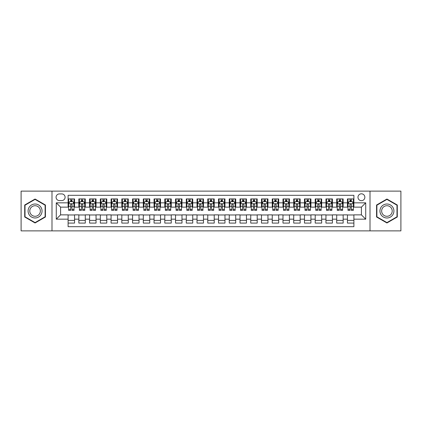 <?xml version="1.0" encoding="UTF-8"?>
<svg xmlns="http://www.w3.org/2000/svg" width="422" height="422" viewBox="0 0 422 422"><rect width="100%" height="100%" fill="white"/><g stroke="black" fill="none" stroke-linecap="round" stroke-linejoin="round"><path stroke-width="0.63" d="M361.417 193.809A3.439 3.439 0 0 0 357.977 197.248A3.439 3.439 0 0 0 361.417 200.687A3.439 3.439 0 0 0 364.856 197.248A3.439 3.439 0 0 0 361.417 193.809M370.01 230.876L400.9 230.876L400.9 191.124L370.01 191.124L370.01 230.876L51.99 230.876L51.99 191.124L21.1 191.124L21.1 230.876L51.99 230.876M353.894 198.915L347.448 198.915L347.448 202.834L343.149 202.834L343.149 207.133L347.448 207.133L347.448 202.834M343.149 202.834L343.149 198.915L336.703 198.915L336.703 202.834L332.409 202.834L332.409 207.133L336.703 207.133L336.703 202.834M332.409 202.834L332.409 198.915L325.958 198.915L325.958 202.834L321.664 202.834L321.664 207.133L325.958 207.133L325.958 202.834M321.664 202.834L321.664 198.915L315.218 198.915L315.218 202.834L310.919 202.834L310.919 207.133L315.218 207.133L315.218 202.834M310.919 202.834L310.919 198.915L304.473 198.915L304.473 202.834L300.174 202.834L300.174 207.133L304.473 207.133L304.473 202.834M300.174 202.834L300.174 198.915L293.728 198.915L293.728 202.834L289.429 202.834L289.429 207.133L293.728 207.133L293.728 202.834M289.429 202.834L289.429 198.915L282.983 198.915L282.983 202.834L278.689 202.834L278.689 207.133L282.983 207.133L282.983 202.834M278.689 202.834L278.689 198.915L272.243 198.915L272.243 202.834L267.944 202.834L267.944 207.133L272.243 207.133L272.243 202.834M267.944 202.834L267.944 198.915L261.498 198.915L261.498 202.834L257.198 202.834L257.198 207.133L261.498 207.133L261.498 202.834M257.198 202.834L257.198 198.915L250.752 198.915L250.752 202.834L246.453 202.834L246.453 207.133L250.752 207.133L250.752 202.834M246.453 202.834L246.453 198.915L240.007 198.915L240.007 202.834L235.713 202.834L235.713 207.133L240.007 207.133L240.007 202.834M235.713 202.834L235.713 198.915L229.267 198.915L229.267 202.834L224.968 202.834L224.968 207.133L229.267 207.133L229.267 202.834M224.968 202.834L224.968 198.915L218.522 198.915L218.522 202.834L214.223 202.834L214.223 207.133L218.522 207.133L218.522 202.834M214.223 202.834L214.223 198.915L207.777 198.915L207.777 202.834L203.478 202.834L203.478 207.133L207.777 207.133L207.777 202.834M203.478 202.834L203.478 198.915L197.032 198.915L197.032 202.834L192.733 202.834L192.733 207.133L197.032 207.133L197.032 202.834M192.733 202.834L192.733 198.915L186.287 198.915L186.287 202.834L181.993 202.834L181.993 207.133L186.287 207.133L186.287 202.834M181.993 202.834L181.993 198.915L175.547 198.915L175.547 202.834L171.248 202.834L171.248 207.133L175.547 207.133L175.547 202.834M171.248 202.834L171.248 198.915L164.802 198.915L164.802 202.834L160.502 202.834L160.502 207.133L164.802 207.133L164.802 202.834M160.502 202.834L160.502 198.915L154.056 198.915L154.056 202.834L149.757 202.834L149.757 207.133L154.056 207.133L154.056 202.834M149.757 202.834L149.757 198.915L143.311 198.915L143.311 202.834L139.017 202.834L139.017 207.133L143.311 207.133L143.311 202.834M139.017 202.834L139.017 198.915L132.571 198.915L132.571 202.834L128.272 202.834L128.272 207.133L132.571 207.133L132.571 202.834M128.272 202.834L128.272 198.915L121.826 198.915L121.826 202.834L117.527 202.834L117.527 207.133L121.826 207.133L121.826 202.834M117.527 202.834L117.527 198.915L111.081 198.915L111.081 202.834L106.782 202.834L106.782 207.133L111.081 207.133L111.081 202.834M106.782 202.834L106.782 198.915L100.336 198.915L100.336 202.834L96.042 202.834L96.042 207.133L100.336 207.133L100.336 202.834M96.042 202.834L96.042 198.915L89.591 198.915L89.591 202.834L85.297 202.834L85.297 207.133L89.591 207.133L89.591 202.834M85.297 202.834L85.297 198.915L78.851 198.915L78.851 207.133L74.552 207.133L74.552 198.915L68.106 198.915M68.106 223.085L74.552 223.085L74.552 214.867L78.851 214.867L78.851 223.085L85.297 223.085L85.297 214.867L89.591 214.867L89.591 219.166L85.297 219.166M89.591 219.166L89.591 223.085L96.042 223.085L96.042 214.867L100.336 214.867L100.336 219.166L96.042 219.166M100.336 219.166L100.336 223.085L106.782 223.085L106.782 214.867L111.081 214.867L111.081 219.166L106.782 219.166M111.081 219.166L111.081 223.085L117.527 223.085L117.527 214.867L121.826 214.867L121.826 219.166L117.527 219.166M121.826 219.166L121.826 223.085L128.272 223.085L128.272 214.867L132.571 214.867L132.571 219.166L128.272 219.166M132.571 219.166L132.571 223.085L139.017 223.085L139.017 214.867L143.311 214.867L143.311 219.166L139.017 219.166M143.311 219.166L143.311 223.085L149.757 223.085L149.757 214.867L154.056 214.867L154.056 219.166L149.757 219.166M154.056 219.166L154.056 223.085L160.502 223.085L160.502 214.867L164.802 214.867L164.802 219.166L160.502 219.166M164.802 219.166L164.802 223.085L171.248 223.085L171.248 214.867L175.547 214.867L175.547 219.166L171.248 219.166M175.547 219.166L175.547 223.085L181.993 223.085L181.993 214.867L186.287 214.867L186.287 219.166L181.993 219.166M186.287 219.166L186.287 223.085L192.733 223.085L192.733 214.867L197.032 214.867L197.032 219.166L192.733 219.166M197.032 219.166L197.032 223.085L203.478 223.085L203.478 214.867L207.777 214.867L207.777 219.166L203.478 219.166M207.777 219.166L207.777 223.085L214.223 223.085L214.223 214.867L218.522 214.867L218.522 219.166L214.223 219.166M218.522 219.166L218.522 223.085L224.968 223.085L224.968 214.867L229.267 214.867L229.267 219.166L224.968 219.166M229.267 219.166L229.267 223.085L235.713 223.085L235.713 214.867L240.007 214.867L240.007 219.166L235.713 219.166M240.007 219.166L240.007 223.085L246.453 223.085L246.453 214.867L250.752 214.867L250.752 219.166L246.453 219.166M250.752 219.166L250.752 223.085L257.198 223.085L257.198 214.867L261.498 214.867L261.498 219.166L257.198 219.166M261.498 219.166L261.498 223.085L267.944 223.085L267.944 214.867L272.243 214.867L272.243 219.166L267.944 219.166M272.243 219.166L272.243 223.085L278.689 223.085L278.689 214.867L282.983 214.867L282.983 219.166L278.689 219.166M282.983 219.166L282.983 223.085L289.429 223.085L289.429 214.867L293.728 214.867L293.728 219.166L289.429 219.166M293.728 219.166L293.728 223.085L300.174 223.085L300.174 214.867L304.473 214.867L304.473 219.166L300.174 219.166M304.473 219.166L304.473 223.085L310.919 223.085L310.919 214.867L315.218 214.867L315.218 219.166L310.919 219.166M315.218 219.166L315.218 223.085L321.664 223.085L321.664 214.867L325.958 214.867L325.958 219.166L321.664 219.166M325.958 219.166L325.958 223.085L332.409 223.085L332.409 214.867L336.703 214.867L336.703 219.166L332.409 219.166M336.703 219.166L336.703 223.085L343.149 223.085L343.149 214.867L347.448 214.867L347.448 219.166L343.149 219.166M59.402 200.577L61.765 200.577A3.329 3.329 0 0 0 65.099 197.248A3.329 3.329 0 0 0 61.765 193.92L59.402 193.92A3.329 3.329 0 0 0 56.073 197.248A3.329 3.329 0 0 0 59.402 200.577M370.01 191.124L51.99 191.124M353.894 202.834L353.894 195.312L68.106 195.312L68.106 207.133L60.583 207.133L60.583 214.867L68.106 214.867L68.106 226.688L353.894 226.688L353.894 214.867L361.417 214.867L361.417 207.133L353.894 207.133L353.894 202.834L365.716 202.834L365.716 219.166L353.894 219.166M68.106 219.166L56.284 219.166L56.284 202.834L68.106 202.834M347.448 219.166L347.448 223.085L353.894 223.085M68.106 201.6L68.644 201.6M70.685 201.6L71.972 201.6M74.014 201.6L74.552 201.6M68.106 207.023L68.644 207.023M70.685 207.023L71.972 207.023M74.014 207.023L74.552 207.023M68.106 214.977L74.552 214.977M68.106 220.4L74.552 220.4M78.851 207.023L79.389 207.023M81.425 207.023L82.717 207.023M84.759 207.023L85.297 207.023M78.851 201.6L79.389 201.6M81.425 201.6L82.717 201.6M84.759 201.6L85.297 201.6M78.851 214.977L85.297 214.977M78.851 220.4L85.297 220.4M89.591 214.977L96.042 214.977M89.591 220.4L96.042 220.4M89.591 201.6L90.129 201.6M92.17 201.6L93.462 201.6M95.504 201.6L96.042 201.6M89.591 207.023L90.129 207.023M92.17 207.023L93.462 207.023M95.504 207.023L96.042 207.023M100.336 214.977L106.782 214.977M100.336 220.4L106.782 220.4M100.336 201.6L100.874 201.6M102.915 201.6L104.202 201.6M106.244 201.6L106.782 201.6M100.336 207.023L100.874 207.023M102.915 207.023L104.202 207.023M106.244 207.023L106.782 207.023M111.081 214.977L117.527 214.977M111.081 220.4L117.527 220.4M111.081 201.6L111.619 201.6M113.66 201.6L114.948 201.6M116.989 201.6L117.527 201.6M111.081 207.023L111.619 207.023M113.66 207.023L114.948 207.023M116.989 207.023L117.527 207.023M121.826 214.977L128.272 214.977M121.826 220.4L128.272 220.4M121.826 201.6L122.364 201.6M124.406 201.6L125.693 201.6M127.734 201.6L128.272 201.6M121.826 207.023L122.364 207.023M124.406 207.023L125.693 207.023M127.734 207.023L128.272 207.023M132.571 214.977L139.017 214.977M132.571 220.4L139.017 220.4M132.571 201.6L133.104 201.6M135.145 201.6L136.438 201.6M138.479 201.6L139.017 201.6M132.571 207.023L133.104 207.023M135.145 207.023L136.438 207.023M138.479 207.023L139.017 207.023M143.311 214.977L149.757 214.977M143.311 220.4L149.757 220.4M143.311 201.6L143.849 201.6M145.891 201.6L147.183 201.6M149.224 201.6L149.757 201.6M143.311 207.023L143.849 207.023M145.891 207.023L147.183 207.023M149.224 207.023L149.757 207.023M154.056 214.977L160.502 214.977M154.056 220.4L160.502 220.4M154.056 201.6L154.594 201.6M156.636 201.6L157.923 201.6M159.964 201.6L160.502 201.6M154.056 207.023L154.594 207.023M156.636 207.023L157.923 207.023M159.964 207.023L160.502 207.023M164.802 214.977L171.248 214.977M164.802 220.4L171.248 220.4M164.802 201.6L165.34 201.6M167.381 201.6L168.668 201.6M170.71 201.6L171.248 201.6M164.802 207.023L165.34 207.023M167.381 207.023L168.668 207.023M170.71 207.023L171.248 207.023M175.547 214.977L181.993 214.977M175.547 220.4L181.993 220.4M175.547 201.6L176.079 201.6M178.121 201.6L179.413 201.6M181.455 201.6L181.993 201.6M175.547 207.023L176.079 207.023M178.121 207.023L179.413 207.023M181.455 207.023L181.993 207.023M186.287 214.977L192.733 214.977M186.287 220.4L192.733 220.4M186.287 201.6L186.825 201.6M188.866 201.6L190.158 201.6M192.2 201.6L192.733 201.6M186.287 207.023L186.825 207.023M188.866 207.023L190.158 207.023M192.2 207.023L192.733 207.023M197.032 214.977L203.478 214.977M197.032 220.4L203.478 220.4M197.032 201.6L197.57 201.6M199.611 201.6L200.898 201.6M202.94 201.6L203.478 201.6M197.032 207.023L197.57 207.023M199.611 207.023L200.898 207.023M202.94 207.023L203.478 207.023M207.777 214.977L214.223 214.977M207.777 220.4L214.223 220.4M207.777 201.6L208.315 201.6M210.356 201.6L211.644 201.6M213.685 201.6L214.223 201.6M207.777 207.023L208.315 207.023M210.356 207.023L211.644 207.023M213.685 207.023L214.223 207.023M218.522 214.977L224.968 214.977M218.522 220.4L224.968 220.4M218.522 201.6L219.06 201.6M221.102 201.6L222.389 201.6M224.43 201.6L224.968 201.6M218.522 207.023L219.06 207.023M221.102 207.023L222.389 207.023M224.43 207.023L224.968 207.023M229.267 214.977L235.713 214.977M229.267 220.4L235.713 220.4M229.267 201.6L229.8 201.6M231.842 201.6L233.134 201.6M235.175 201.6L235.713 201.6M229.267 207.023L229.8 207.023M231.842 207.023L233.134 207.023M235.175 207.023L235.713 207.023M240.007 214.977L246.453 214.977M240.007 220.4L246.453 220.4M240.007 201.6L240.545 201.6M242.587 201.6L243.879 201.6M245.92 201.6L246.453 201.6M240.007 207.023L240.545 207.023M242.587 207.023L243.879 207.023M245.92 207.023L246.453 207.023M250.752 214.977L257.198 214.977M250.752 220.4L257.198 220.4M250.752 201.6L251.29 201.6M253.332 201.6L254.619 201.6M256.66 201.6L257.198 201.6M250.752 207.023L251.29 207.023M253.332 207.023L254.619 207.023M256.66 207.023L257.198 207.023M261.498 214.977L267.944 214.977M261.498 220.4L267.944 220.4M261.498 201.6L262.036 201.6M264.077 201.6L265.364 201.6M267.406 201.6L267.944 201.6M261.498 207.023L262.036 207.023M264.077 207.023L265.364 207.023M267.406 207.023L267.944 207.023M272.243 214.977L278.689 214.977M272.243 220.4L278.689 220.4M272.243 201.6L272.776 201.6M274.817 201.6L276.109 201.6M278.151 201.6L278.689 201.6M272.243 207.023L272.776 207.023M274.817 207.023L276.109 207.023M278.151 207.023L278.689 207.023M282.983 214.977L289.429 214.977M282.983 220.4L289.429 220.4M282.983 201.6L283.521 201.6M285.562 201.6L286.854 201.6M288.896 201.6L289.429 201.6M282.983 207.023L283.521 207.023M285.562 207.023L286.854 207.023M288.896 207.023L289.429 207.023M293.728 214.977L300.174 214.977M293.728 220.4L300.174 220.4M293.728 201.6L294.266 201.6M296.307 201.6L297.594 201.6M299.636 201.6L300.174 201.6M293.728 207.023L294.266 207.023M296.307 207.023L297.594 207.023M299.636 207.023L300.174 207.023M304.473 214.977L310.919 214.977M304.473 220.4L310.919 220.4M304.473 201.6L305.011 201.6M307.052 201.6L308.34 201.6M310.381 201.6L310.919 201.6M304.473 207.023L305.011 207.023M307.052 207.023L308.34 207.023M310.381 207.023L310.919 207.023M315.218 214.977L321.664 214.977M315.218 220.4L321.664 220.4M315.218 201.6L315.756 201.6M317.798 201.6L319.085 201.6M321.126 201.6L321.664 201.6M315.218 207.023L315.756 207.023M317.798 207.023L319.085 207.023M321.126 207.023L321.664 207.023M325.958 214.977L332.409 214.977M325.958 220.4L332.409 220.4M325.958 201.6L326.496 201.6M328.538 201.6L329.83 201.6M331.871 201.6L332.409 201.6M325.958 207.023L326.496 207.023M328.538 207.023L329.83 207.023M331.871 207.023L332.409 207.023M336.703 214.977L343.149 214.977M336.703 220.4L343.149 220.4M336.703 201.6L337.241 201.6M339.283 201.6L340.575 201.6M342.611 201.6L343.149 201.6M336.703 207.023L337.241 207.023M339.283 207.023L340.575 207.023M342.611 207.023L343.149 207.023M347.448 214.977L353.894 214.977M347.448 220.4L353.894 220.4M347.448 201.6L347.986 201.6M350.028 201.6L351.315 201.6M353.356 201.6L353.894 201.6M347.448 207.023L347.986 207.023M350.028 207.023L351.315 207.023M353.356 207.023L353.894 207.023M60.583 207.133L56.284 202.834M60.583 214.867L56.284 219.166M365.716 202.834L361.417 207.133M365.716 219.166L361.417 214.867M35.068 222.974L45.434 216.987L45.434 205.013L35.068 199.026L24.698 205.013L24.698 216.987L35.068 222.974M397.302 205.013L386.932 199.026L376.566 205.013L376.566 216.987L386.932 222.974L397.302 216.987L397.302 205.013M71.972 200.308L70.685 200.308M74.014 209.481L71.972 209.481L71.972 210.356L74.014 210.356L74.014 203.8L72.937 201.653L69.714 201.653L68.644 203.8L68.644 210.356L70.685 210.356L70.685 209.481L68.644 209.481M68.644 203.8L68.644 198.915M74.014 203.8L74.014 198.915M70.685 201.653L70.685 198.915M71.972 198.915L71.972 201.653M71.972 209.481L71.972 204.607C71.545 203.779 71.112 203.779 70.685 204.607L70.685 209.481M35.068 204.016A6.984 6.984 0 0 0 28.084 211A6.984 6.984 0 0 0 35.068 217.984A6.984 6.984 0 0 0 42.052 211A6.984 6.984 0 0 0 35.068 204.016M35.068 205.714A5.286 5.286 0 0 0 29.777 211A5.286 5.286 0 0 0 35.068 216.286A5.286 5.286 0 0 0 40.354 211A5.286 5.286 0 0 0 35.068 205.714M45.112 216.797L35.068 222.6L25.019 216.797L25.019 205.203L35.068 199.4L45.112 205.203L45.112 216.797M380.887 207.508A6.984 6.984 0 0 0 383.44 217.05A6.984 6.984 0 0 0 392.982 214.492A6.984 6.984 0 0 0 390.424 204.95A6.984 6.984 0 0 0 380.887 207.508M382.353 208.357A5.286 5.286 0 0 0 384.289 215.579A5.286 5.286 0 0 0 391.51 213.643A5.286 5.286 0 0 0 389.575 206.421A5.286 5.286 0 0 0 382.353 208.357M396.981 205.203L396.981 216.797L386.932 222.6L376.888 216.797L376.888 205.203L386.932 199.4L396.981 205.203M82.717 200.308L81.425 200.308M84.759 209.481L82.717 209.481L82.717 210.356L84.759 210.356L84.759 203.8L83.683 201.653L80.46 201.653L79.389 203.8L79.389 210.356L81.425 210.356L81.425 209.481L79.389 209.481M79.389 203.8L79.389 198.915M84.759 203.8L84.759 198.915M81.425 201.653L81.425 198.915M82.717 198.915L82.717 201.653M82.717 209.481L82.717 204.607C82.29 203.779 81.857 203.779 81.425 204.607L81.425 209.481M93.462 200.308L92.17 200.308M95.504 209.481L93.462 209.481L93.462 210.356L95.504 210.356L95.504 203.8L94.428 201.653L91.205 201.653L90.129 203.8L90.129 210.356L92.17 210.356L92.17 209.481L90.129 209.481M90.129 203.8L90.129 198.915M95.504 203.8L95.504 198.915M92.17 201.653L92.17 198.915M93.462 198.915L93.462 201.653M93.462 209.481L93.462 204.607C93.03 203.779 92.603 203.779 92.17 204.607L92.17 209.481M104.202 200.308L102.915 200.308M106.244 209.481L104.202 209.481L104.202 210.356L106.244 210.356L106.244 203.8L105.173 201.653L101.95 201.653L100.874 203.8L100.874 210.356L102.915 210.356L102.915 209.481L100.874 209.481M100.874 203.8L100.874 198.915M106.244 203.8L106.244 198.915M102.915 201.653L102.915 198.915M104.202 198.915L104.202 201.653M104.202 209.481L104.202 204.607C103.775 203.779 103.348 203.779 102.915 204.607L102.915 209.481M114.948 200.308L113.66 200.308M116.989 209.481L114.948 209.481L114.948 210.356L116.989 210.356L116.989 203.8L115.918 201.653L112.695 201.653L111.619 203.8L111.619 210.356L113.66 210.356L113.66 209.481L111.619 209.481M111.619 203.8L111.619 198.915M116.989 203.8L116.989 198.915M113.66 201.653L113.66 198.915M114.948 198.915L114.948 201.653M114.948 209.481L114.948 204.607C114.52 203.779 114.088 203.779 113.66 204.607L113.66 209.481M125.693 200.308L124.406 200.308M127.734 209.481L125.693 209.481L125.693 210.356L127.734 210.356L127.734 203.8L126.658 201.653L123.435 201.653L122.364 203.8L122.364 210.356L124.406 210.356L124.406 209.481L122.364 209.481M122.364 203.8L122.364 198.915M127.734 203.8L127.734 198.915M124.406 201.653L124.406 198.915M125.693 198.915L125.693 201.653M125.693 209.481L125.693 204.607C125.265 203.779 124.833 203.779 124.406 204.607L124.406 209.481M136.438 200.308L135.145 200.308M138.479 209.481L136.438 209.481L136.438 210.356L138.479 210.356L138.479 203.8L137.403 201.653L134.18 201.653L133.104 203.8L133.104 210.356L135.145 210.356L135.145 209.481L133.104 209.481M133.104 203.8L133.104 198.915M138.479 203.8L138.479 198.915M135.145 201.653L135.145 198.915M136.438 198.915L136.438 201.653M136.438 209.481L136.438 204.607C136.005 203.779 135.578 203.779 135.145 204.607L135.145 209.481M147.183 200.308L145.891 200.308M149.224 209.481L147.183 209.481L147.183 210.356L149.224 210.356L149.224 203.8L148.148 201.653L144.925 201.653L143.849 203.8L143.849 210.356L145.891 210.356L145.891 209.481L143.849 209.481M143.849 203.8L143.849 198.915M149.224 203.8L149.224 198.915M145.891 201.653L145.891 198.915M147.183 198.915L147.183 201.653M147.183 209.481L147.183 204.607C146.75 203.779 146.323 203.779 145.891 204.607L145.891 209.481M157.923 200.308L156.636 200.308M159.964 209.481L157.923 209.481L157.923 210.356L159.964 210.356L159.964 203.8L158.894 201.653L155.671 201.653L154.594 203.8L154.594 210.356L156.636 210.356L156.636 209.481L154.594 209.481M154.594 203.8L154.594 198.915M159.964 203.8L159.964 198.915M156.636 201.653L156.636 198.915M157.923 198.915L157.923 201.653M157.923 209.481L157.923 204.607C157.496 203.779 157.063 203.779 156.636 204.607L156.636 209.481M168.668 200.308L167.381 200.308M170.71 209.481L168.668 209.481L168.668 210.356L170.71 210.356L170.71 203.8L169.633 201.653L166.41 201.653L165.34 203.8L165.34 210.356L167.381 210.356L167.381 209.481L165.34 209.481M165.34 203.8L165.34 198.915M170.71 203.8L170.71 198.915M167.381 201.653L167.381 198.915M168.668 198.915L168.668 201.653M168.668 209.481L168.668 204.607C168.241 203.779 167.808 203.779 167.381 204.607L167.381 209.481M179.413 200.308L178.121 200.308M181.455 209.481L179.413 209.481L179.413 210.356L181.455 210.356L181.455 203.8L180.379 201.653L177.156 201.653L176.079 203.8L176.079 210.356L178.121 210.356L178.121 209.481L176.079 209.481M176.079 203.8L176.079 198.915M181.455 203.8L181.455 198.915M178.121 201.653L178.121 198.915M179.413 198.915L179.413 201.653M179.413 209.481L179.413 204.607C178.986 203.779 178.553 203.779 178.121 204.607L178.121 209.481M190.158 200.308L188.866 200.308M192.2 209.481L190.158 209.481L190.158 210.356L192.2 210.356L192.2 203.8L191.124 201.653L187.901 201.653L186.825 203.8L186.825 210.356L188.866 210.356L188.866 209.481L186.825 209.481M186.825 203.8L186.825 198.915M192.2 203.8L192.2 198.915M188.866 201.653L188.866 198.915M190.158 198.915L190.158 201.653M190.158 209.481L190.158 204.607C189.726 203.779 189.299 203.779 188.866 204.607L188.866 209.481M200.898 200.308L199.611 200.308M202.94 209.481L200.898 209.481L200.898 210.356L202.94 210.356L202.94 203.8L201.869 201.653L198.646 201.653L197.57 203.8L197.57 210.356L199.611 210.356L199.611 209.481L197.57 209.481M197.57 203.8L197.57 198.915M202.94 203.8L202.94 198.915M199.611 201.653L199.611 198.915M200.898 198.915L200.898 201.653M200.898 209.481L200.898 204.607C200.471 203.779 200.044 203.779 199.611 204.607L199.611 209.481M211.644 200.308L210.356 200.308M213.685 209.481L211.644 209.481L211.644 210.356L213.685 210.356L213.685 203.8L212.614 201.653L209.386 201.653L208.315 203.8L208.315 210.356L210.356 210.356L210.356 209.481L208.315 209.481M208.315 203.8L208.315 198.915M213.685 203.8L213.685 198.915M210.356 201.653L210.356 198.915M211.644 198.915L211.644 201.653M211.644 209.481L211.644 204.607C211.216 203.779 210.784 203.779 210.356 204.607L210.356 209.481M222.389 200.308L221.102 200.308M224.43 209.481L222.389 209.481L222.389 210.356L224.43 210.356L224.43 203.8L223.354 201.653L220.131 201.653L219.06 203.8L219.06 210.356L221.102 210.356L221.102 209.481L219.06 209.481M219.06 203.8L219.06 198.915M224.43 203.8L224.43 198.915M221.102 201.653L221.102 198.915M222.389 198.915L222.389 201.653M222.389 209.481L222.389 204.607C221.961 203.779 221.529 203.779 221.102 204.607L221.102 209.481M233.134 200.308L231.842 200.308M235.175 209.481L233.134 209.481L233.134 210.356L235.175 210.356L235.175 203.8L234.099 201.653L230.876 201.653L229.8 203.8L229.8 210.356L231.842 210.356L231.842 209.481L229.8 209.481M229.8 203.8L229.8 198.915M235.175 203.8L235.175 198.915M231.842 201.653L231.842 198.915M233.134 198.915L233.134 201.653M233.134 209.481L233.134 204.607C232.701 203.779 232.274 203.779 231.842 204.607L231.842 209.481M243.879 200.308L242.587 200.308M245.92 209.481L243.879 209.481L243.879 210.356L245.92 210.356L245.92 203.8L244.844 201.653L241.621 201.653L240.545 203.8L240.545 210.356L242.587 210.356L242.587 209.481L240.545 209.481M240.545 203.8L240.545 198.915M245.92 203.8L245.92 198.915M242.587 201.653L242.587 198.915M243.879 198.915L243.879 201.653M243.879 209.481L243.879 204.607C243.447 203.779 243.019 203.779 242.587 204.607L242.587 209.481M254.619 200.308L253.332 200.308M256.66 209.481L254.619 209.481L254.619 210.356L256.66 210.356L256.66 203.8L255.59 201.653L252.367 201.653L251.29 203.8L251.29 210.356L253.332 210.356L253.332 209.481L251.29 209.481M251.29 203.8L251.29 198.915M256.66 203.8L256.66 198.915M253.332 201.653L253.332 198.915M254.619 198.915L254.619 201.653M254.619 209.481L254.619 204.607C254.192 203.779 253.759 203.779 253.332 204.607L253.332 209.481M265.364 200.308L264.077 200.308M267.406 209.481L265.364 209.481L265.364 210.356L267.406 210.356L267.406 203.8L266.329 201.653L263.106 201.653L262.036 203.8L262.036 210.356L264.077 210.356L264.077 209.481L262.036 209.481M262.036 203.8L262.036 198.915M267.406 203.8L267.406 198.915M264.077 201.653L264.077 198.915M265.364 198.915L265.364 201.653M265.364 209.481L265.364 204.607C264.937 203.779 264.504 203.779 264.077 204.607L264.077 209.481M276.109 200.308L274.817 200.308M278.151 209.481L276.109 209.481L276.109 210.356L278.151 210.356L278.151 203.8L277.075 201.653L273.852 201.653L272.776 203.8L272.776 210.356L274.817 210.356L274.817 209.481L272.776 209.481M272.776 203.8L272.776 198.915M278.151 203.8L278.151 198.915M274.817 201.653L274.817 198.915M276.109 198.915L276.109 201.653M276.109 209.481L276.109 204.607C275.677 203.779 275.249 203.779 274.817 204.607L274.817 209.481M286.854 200.308L285.562 200.308M288.896 209.481L286.854 209.481L286.854 210.356L288.896 210.356L288.896 203.8L287.82 201.653L284.597 201.653L283.521 203.8L283.521 210.356L285.562 210.356L285.562 209.481L283.521 209.481M283.521 203.8L283.521 198.915M288.896 203.8L288.896 198.915M285.562 201.653L285.562 198.915M286.854 198.915L286.854 201.653M286.854 209.481L286.854 204.607C286.422 203.779 285.995 203.779 285.562 204.607L285.562 209.481M297.594 200.308L296.307 200.308M299.636 209.481L297.594 209.481L297.594 210.356L299.636 210.356L299.636 203.8L298.565 201.653L295.342 201.653L294.266 203.8L294.266 210.356L296.307 210.356L296.307 209.481L294.266 209.481M294.266 203.8L294.266 198.915M299.636 203.8L299.636 198.915M296.307 201.653L296.307 198.915M297.594 198.915L297.594 201.653M297.594 209.481L297.594 204.607C297.167 203.779 296.74 203.779 296.307 204.607L296.307 209.481M308.34 200.308L307.052 200.308M310.381 209.481L308.34 209.481L308.34 210.356L310.381 210.356L310.381 203.8L309.305 201.653L306.082 201.653L305.011 203.8L305.011 210.356L307.052 210.356L307.052 209.481L305.011 209.481M305.011 203.8L305.011 198.915M310.381 203.8L310.381 198.915M307.052 201.653L307.052 198.915M308.34 198.915L308.34 201.653M308.34 209.481L308.34 204.607C307.912 203.779 307.48 203.779 307.052 204.607L307.052 209.481M319.085 200.308L317.798 200.308M321.126 209.481L319.085 209.481L319.085 210.356L321.126 210.356L321.126 203.8L320.05 201.653L316.827 201.653L315.756 203.8L315.756 210.356L317.798 210.356L317.798 209.481L315.756 209.481M315.756 203.8L315.756 198.915M321.126 203.8L321.126 198.915M317.798 201.653L317.798 198.915M319.085 198.915L319.085 201.653M319.085 209.481L319.085 204.607C318.657 203.779 318.225 203.779 317.798 204.607L317.798 209.481M329.83 200.308L328.538 200.308M331.871 209.481L329.83 209.481L329.83 210.356L331.871 210.356L331.871 203.8L330.795 201.653L327.572 201.653L326.496 203.8L326.496 210.356L328.538 210.356L328.538 209.481L326.496 209.481M326.496 203.8L326.496 198.915M331.871 203.8L331.871 198.915M328.538 201.653L328.538 198.915M329.83 198.915L329.83 201.653M329.83 209.481L329.83 204.607C329.397 203.779 328.97 203.779 328.538 204.607L328.538 209.481M340.575 200.308L339.283 200.308M342.611 209.481L340.575 209.481L340.575 210.356L342.611 210.356L342.611 203.8L341.54 201.653L338.317 201.653L337.241 203.8L337.241 210.356L339.283 210.356L339.283 209.481L337.241 209.481M337.241 203.8L337.241 198.915M342.611 203.8L342.611 198.915M339.283 201.653L339.283 198.915M340.575 198.915L340.575 201.653M340.575 209.481L340.575 204.607C340.143 203.779 339.715 203.779 339.283 204.607L339.283 209.481M351.315 200.308L350.028 200.308M353.356 209.481L351.315 209.481L351.315 210.356L353.356 210.356L353.356 203.8L352.286 201.653L349.063 201.653L347.986 203.8L347.986 210.356L350.028 210.356L350.028 209.481L347.986 209.481M347.986 203.8L347.986 198.915M353.356 203.8L353.356 198.915M350.028 201.653L350.028 198.915M351.315 198.915L351.315 201.653M351.315 209.481L351.315 204.607C350.888 203.779 350.455 203.779 350.028 204.607L350.028 209.481M78.851 219.166L74.552 219.166M78.851 202.834L74.552 202.834M73.987 203.747L68.67 203.747M68.644 202.243L69.419 202.243M73.233 202.243L74.014 202.243M70.685 206.289L68.644 206.289M74.014 206.289L71.972 206.289M71.972 200.993L70.685 200.993M84.732 203.747L79.415 203.747M79.389 202.243L80.164 202.243M83.978 202.243L84.759 202.243M81.425 206.289L79.389 206.289M84.759 206.289L82.717 206.289M82.717 200.993L81.425 200.993M95.477 203.747L90.155 203.747M90.129 202.243L90.909 202.243M94.723 202.243L95.504 202.243M92.17 206.289L90.129 206.289M95.504 206.289L93.462 206.289M93.462 200.993L92.17 200.993M106.217 203.747L100.9 203.747M100.874 202.243L101.655 202.243M105.468 202.243L106.244 202.243M102.915 206.289L100.874 206.289M106.244 206.289L104.202 206.289M104.202 200.993L102.915 200.993M116.963 203.747L111.645 203.747M111.619 202.243L112.394 202.243M116.214 202.243L116.989 202.243M113.66 206.289L111.619 206.289M116.989 206.289L114.948 206.289M114.948 200.993L113.66 200.993M127.708 203.747L122.391 203.747M122.364 202.243L123.14 202.243M126.953 202.243L127.734 202.243M124.406 206.289L122.364 206.289M127.734 206.289L125.693 206.289M125.693 200.993L124.406 200.993M138.453 203.747L133.13 203.747M133.104 202.243L133.885 202.243M137.699 202.243L138.479 202.243M135.145 206.289L133.104 206.289M138.479 206.289L136.438 206.289M136.438 200.993L135.145 200.993M149.193 203.747L143.876 203.747M143.849 202.243L144.63 202.243M148.444 202.243L149.224 202.243M145.891 206.289L143.849 206.289M149.224 206.289L147.183 206.289M147.183 200.993L145.891 200.993M159.938 203.747L154.621 203.747M154.594 202.243L155.375 202.243M159.189 202.243L159.964 202.243M156.636 206.289L154.594 206.289M159.964 206.289L157.923 206.289M157.923 200.993L156.636 200.993M170.683 203.747L165.366 203.747M165.34 202.243L166.115 202.243M169.929 202.243L170.71 202.243M167.381 206.289L165.34 206.289M170.71 206.289L168.668 206.289M168.668 200.993L167.381 200.993M181.428 203.747L176.111 203.747M176.079 202.243L176.86 202.243M180.674 202.243L181.455 202.243M178.121 206.289L176.079 206.289M181.455 206.289L179.413 206.289M179.413 200.993L178.121 200.993M192.174 203.747L186.851 203.747M186.825 202.243L187.605 202.243M191.419 202.243L192.2 202.243M188.866 206.289L186.825 206.289M192.2 206.289L190.158 206.289M190.158 200.993L188.866 200.993M202.913 203.747L197.596 203.747M197.57 202.243L198.351 202.243M202.164 202.243L202.94 202.243M199.611 206.289L197.57 206.289M202.94 206.289L200.898 206.289M200.898 200.993L199.611 200.993M213.659 203.747L208.341 203.747M208.315 202.243L209.09 202.243M212.91 202.243L213.685 202.243M210.356 206.289L208.315 206.289M213.685 206.289L211.644 206.289M211.644 200.993L210.356 200.993M224.404 203.747L219.087 203.747M219.06 202.243L219.836 202.243M223.649 202.243L224.43 202.243M221.102 206.289L219.06 206.289M224.43 206.289L222.389 206.289M222.389 200.993L221.102 200.993M235.149 203.747L229.826 203.747M229.8 202.243L230.581 202.243M234.395 202.243L235.175 202.243M231.842 206.289L229.8 206.289M235.175 206.289L233.134 206.289M233.134 200.993L231.842 200.993M245.889 203.747L240.572 203.747M240.545 202.243L241.326 202.243M245.14 202.243L245.92 202.243M242.587 206.289L240.545 206.289M245.92 206.289L243.879 206.289M243.879 200.993L242.587 200.993M256.634 203.747L251.317 203.747M251.29 202.243L252.071 202.243M255.885 202.243L256.66 202.243M253.332 206.289L251.29 206.289M256.66 206.289L254.619 206.289M254.619 200.993L253.332 200.993M267.379 203.747L262.062 203.747M262.036 202.243L262.811 202.243M266.625 202.243L267.406 202.243M264.077 206.289L262.036 206.289M267.406 206.289L265.364 206.289M265.364 200.993L264.077 200.993M278.124 203.747L272.807 203.747M272.776 202.243L273.556 202.243M277.37 202.243L278.151 202.243M274.817 206.289L272.776 206.289M278.151 206.289L276.109 206.289M276.109 200.993L274.817 200.993M288.87 203.747L283.547 203.747M283.521 202.243L284.301 202.243M288.115 202.243L288.896 202.243M285.562 206.289L283.521 206.289M288.896 206.289L286.854 206.289M286.854 200.993L285.562 200.993M299.609 203.747L294.292 203.747M294.266 202.243L295.047 202.243M298.86 202.243L299.636 202.243M296.307 206.289L294.266 206.289M299.636 206.289L297.594 206.289M297.594 200.993L296.307 200.993M310.355 203.747L305.037 203.747M305.011 202.243L305.786 202.243M309.606 202.243L310.381 202.243M307.052 206.289L305.011 206.289M310.381 206.289L308.34 206.289M308.34 200.993L307.052 200.993M321.1 203.747L315.783 203.747M315.756 202.243L316.532 202.243M320.345 202.243L321.126 202.243M317.798 206.289L315.756 206.289M321.126 206.289L319.085 206.289M319.085 200.993L317.798 200.993M331.845 203.747L326.522 203.747M326.496 202.243L327.277 202.243M331.091 202.243L331.871 202.243M328.538 206.289L326.496 206.289M331.871 206.289L329.83 206.289M329.83 200.993L328.538 200.993M342.585 203.747L337.268 203.747M337.241 202.243L338.022 202.243M341.836 202.243L342.611 202.243M339.283 206.289L337.241 206.289M342.611 206.289L340.575 206.289M340.575 200.993L339.283 200.993M353.33 203.747L348.013 203.747M347.986 202.243L348.767 202.243M352.581 202.243L353.356 202.243M350.028 206.289L347.986 206.289M353.356 206.289L351.315 206.289M351.315 200.993L350.028 200.993"/></g></svg>
